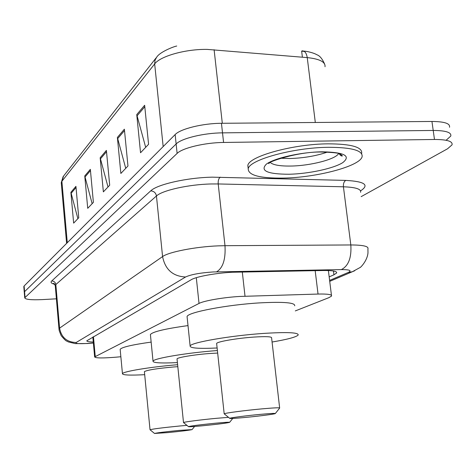 <?xml version="1.0" encoding="UTF-8"?>
<svg xmlns="http://www.w3.org/2000/svg" width="476" height="476" viewBox="0 0 476 476"><rect width="100%" height="100%" fill="white"/><g stroke="black" fill="none" stroke-linecap="round" stroke-linejoin="round"><path stroke-width="0.71" d="M295.298 310.917L328.91 297.655L331.546 296.066C332.135 294.513 327.637 293.847 318.033 294.055L239.904 296.441C223.69 297.333 203.901 300.755 199.022 303.438L94.641 356.929C95.545 358.19 102.774 358.261 116.322 357.155L120.856 356.744M329.172 276.877L333.926 274.813L336.609 273.004C337.192 271.249 332.73 270.416 323.234 270.505L232.205 272.248C215.896 273.022 196.1 276.657 191.31 279.674L86.816 340.78C86.739 341.512 88.893 341.929 93.29 342.03M56.394 298.809L42.346 299.6C31.309 300.1 25.436 299.511 24.728 297.839L177.12 153.409C182.344 147.994 204.882 142.604 223.583 142.461L434.481 139.468C447.059 139.498 452.908 141.295 452.033 144.859L447.559 148.78L361.165 196.642M24.282 292.389L24.579 291.651L176.132 143.978C181.338 138.427 203.829 132.947 222.512 132.863L433.214 130.454C445.78 130.525 451.629 132.393 450.772 136.059L446.321 140.081M24.728 297.839L24.264 292.187L24.579 291.651L176.132 143.978C181.338 138.427 203.829 132.947 222.512 132.863L433.214 130.454C445.78 130.525 451.629 132.393 450.772 136.059M77.88 218.68L70.894 192.298L73.643 223.131L78.754 217.758L75.928 186.354L70.894 192.298M92.148 203.663L84.758 175.936L87.721 208.321L93.391 202.359L90.345 169.343L84.758 175.936M145.68 147.346L136.749 114.591L140.545 152.748L148.577 144.293L144.644 105.273L136.749 114.591M125.735 168.331L117.382 137.439L120.856 173.46L127.961 165.987L124.373 129.192L117.382 137.439M108.01 186.979L100.168 157.758L103.363 191.864L109.694 185.206L106.392 150.41L100.168 157.758M325.031 66.729C325.519 61.934 319.586 58.893 307.24 57.608C306.496 53.056 304.777 50.807 302.087 50.855L303.438 50.986M23.818 286.754L24.115 285.993L175.15 134.571C180.333 128.883 202.782 123.32 221.447 123.296L431.946 121.463C444.501 121.576 450.355 123.51 449.511 127.276M304.325 51.438L301.641 51.134L302.397 57.197M283.47 178.089C259.932 178.381 248.186 175.293 248.222 168.837C248.972 159.865 293.377 147.524 328.529 147.298C352.02 147.376 363.2 150.565 362.075 156.872C359.44 166.41 316.54 177.566 283.47 178.089M248.133 168.088L247.841 165.511C248.579 156.443 292.948 144.02 328.095 143.835C351.574 143.936 362.754 147.179 361.641 153.552M244.533 417.517C234.531 418.434 229.581 418.696 229.682 418.303C230.223 417.75 246.967 415.596 260.699 414.334C270.654 413.436 275.515 413.186 275.277 413.579C274.521 414.168 257.968 416.28 244.533 417.517M224.44 414.019L224.184 413.811C224.755 413.067 245.176 410.377 261.949 408.866C274.093 407.795 279.995 407.527 279.662 408.069L275.342 413.495M279.638 407.89L271.6 337.895C271.844 336.591 265.935 336.318 253.875 337.079C237.226 338.192 217.092 341.673 216.634 343.446L216.675 343.839M217.121 347.986C198.909 348.843 189.906 348.176 190.12 345.975C190.638 342.565 230.533 335.604 263.722 333.408C287.415 331.95 298.892 332.504 298.16 335.068C296.09 337.109 287.391 339.43 272.07 342.024M187.163 317.48L187.074 316.57C187.508 312.333 227.159 304.711 260.241 302.855C283.863 301.659 295.346 302.647 294.692 305.818M202.556 425.776C193.208 426.645 188.508 426.924 188.448 426.615C191.525 425.83 200.616 424.687 215.717 423.188C225.035 422.331 229.664 422.057 229.605 422.373C226.409 423.17 217.395 424.3 202.556 425.776M183.682 422.694L183.504 422.551C183.849 421.962 201.61 419.677 216.717 418.291L228.51 417.345M217.669 353.061L209.833 353.495C194.827 354.56 177.292 357.476 177.03 358.886L177.06 359.154M177.405 362.587C161.126 363.39 152.998 362.914 153.022 361.165C153.26 358.446 187.603 352.68 217.401 350.55M150.464 335.14L150.404 334.521C152.683 331.718 165.22 328.743 188.008 325.596M167.927 432.589L154.527 433.452C157.122 432.803 165.231 431.803 178.857 430.441L192.072 429.596C189.388 430.256 181.344 431.25 167.927 432.589M150.166 429.846L150.035 429.745C153.147 428.9 163.018 427.656 179.66 426.002L186.931 425.371M177.822 366.681L173.692 366.96C157.169 368.448 147.399 370.001 144.395 371.625L144.412 371.81M144.692 374.689C129.96 375.457 122.546 375.124 122.451 373.696C122.57 371.542 150.999 366.841 177.625 364.717M120.202 349.777L120.16 349.342C121.826 347.171 132.155 344.755 151.148 342.095M242.302 271.974L245.015 296.215M196.308 277.681L199.022 303.438M315.177 270.648L318.033 294.055M93.451 336.699L95.242 356.435M329.606 280.423L348.158 272.498C352.085 270.57 349.818 269.6 341.363 269.594L213.105 271.957C200.009 272.861 190.828 274.539 185.575 276.996L76.148 342.506C75.101 343.63 78.992 343.934 87.834 343.422L93.373 342.958M59.006 329.13L59.583 328.137L162.578 256.582C168.516 252.042 195.44 246.752 217.919 245.872L224.987 245.693L218.204 183.95L211.171 183.968C188.847 184.414 162.227 190.364 156.449 195.987L55.835 284.565L55.276 285.82M54.859 284.315C51.313 283.488 50.266 282.369 51.706 280.965L150.719 190.864C153.903 191.09 155.813 192.804 156.449 195.987L162.578 256.582C165.178 269.541 172.847 276.348 185.575 276.996M150.719 190.864C157.086 184.426 187.139 177.607 212.361 177.161L345.778 180.404C364.747 181.463 369.685 184.944 360.594 190.834M434.481 139.468L431.946 121.463M223.583 142.461L221.447 123.296M177.12 153.409L175.15 134.571M25.044 297.321L24.115 285.993M216.604 271.832C222.958 267.982 225.749 259.265 224.987 245.693L350.824 244.956L343.422 186.794L218.204 183.95C218.002 180.612 218.698 178.351 220.293 177.155M341.363 269.594C348.486 265.947 351.639 257.73 350.824 244.956C363.087 245.003 368.793 246.312 367.936 248.865L367.972 252.935C367.299 260.854 360.356 267.792 360.011 267.554L352.389 271.719L354.727 270.749M360.606 192.31C361.361 189.067 355.637 187.229 343.422 186.794C343.208 183.647 343.993 181.517 345.778 180.404M76.148 342.506C66.848 342.202 61.327 337.413 59.583 328.137L55.835 284.565C55.406 282.28 54.032 281.078 51.706 280.965M348.158 272.498L352.389 271.719L329.725 281.358M333.45 271.005L333.926 274.813M315.314 122.481L307.24 57.608L207.328 49.409C185.813 48.951 160.216 56.15 154.67 63.921L155.033 60.143L156.836 56.947C160.233 51.783 173.948 46.452 176.739 46.035M214.111 49.73L222.304 123.29M156.14 57.84L63.588 176.025L61.309 183.284M163.167 146.584L154.67 63.921L61.88 181.296L67.289 242.706M100.382 158.93L106.517 151.719M117.614 138.683L124.51 130.585M136.993 115.912L144.793 106.743M84.96 177.054L90.458 170.592M71.079 193.363L76.035 187.544M338.62 153.498C335.842 159.276 310.501 165.791 290.866 166.047C280.12 166.201 273.272 165.035 270.32 162.554M289.099 174.246C267.458 174.186 259.86 170.836 266.304 164.19C274.218 158.133 300.844 152.112 321.949 151.802C344.309 152.237 351.258 155.842 342.797 162.608C333.509 168.54 308.847 173.805 289.099 174.246M327.399 152.088C316.26 155.938 303.777 158.08 289.961 158.52L280.703 158.234M328.386 270.541L331.451 295.316M92.838 337.056L94.641 356.929M54.657 284.011L53.473 283.321L55.246 285.457L58.976 328.845C59.214 330.225 58.518 329.261 61.226 335.735C66.836 342.363 66.081 340.399 68.264 341.905L75.25 343.613L87.602 343.517L93.379 343.029M336.496 272.129L336.609 273.004M304.408 51.105L307.508 51.575C311.893 52.55 315.011 53.609 316.855 54.746C319.646 55.627 322.222 58.691 324.578 63.951M66.604 243.397L61.261 182.695L63.118 176.614M23.806 286.54L24.264 292.187M248.222 168.837L247.841 165.511M269.606 162.191L268.922 163.625C265.507 162.732 297.262 151.439 321.461 152.028C333.027 152.362 339.328 153.04 340.358 154.063L342.434 155.896C341.494 156.312 340.388 155.563 339.12 153.641M229.682 418.303L224.184 413.811L216.634 343.446M190.12 345.975L187.074 316.57M188.448 426.615L183.504 422.551L177.03 358.886M153.022 361.165L150.404 334.521M229.646 422.319L232.758 418.434M154.527 433.452L150.035 429.745L144.395 371.625M122.451 373.696L120.16 349.342M192.096 429.566L194.595 426.466"/></g></svg>
